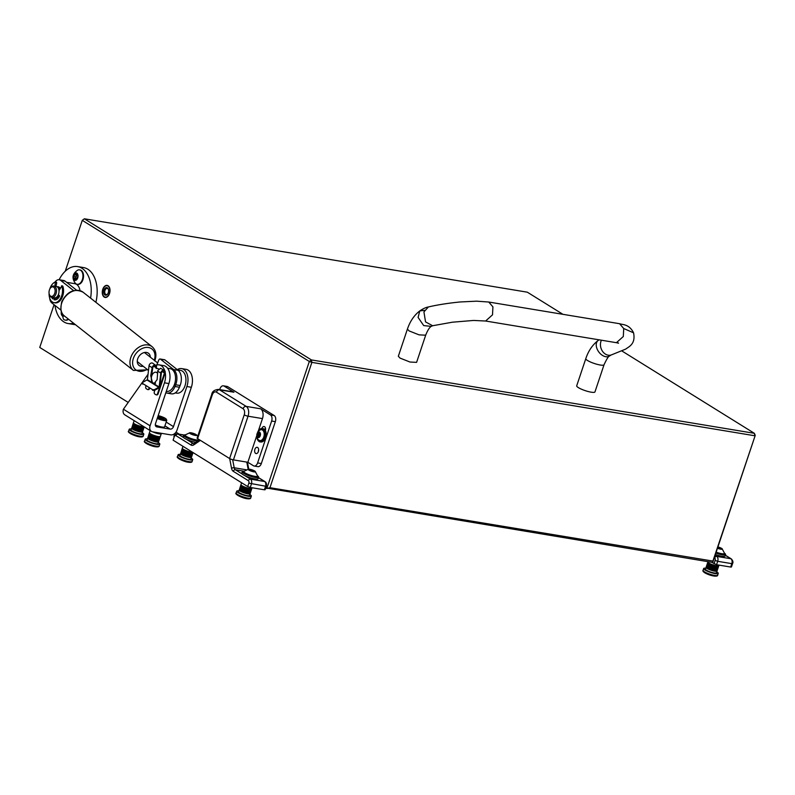 <?xml version="1.0" encoding="UTF-8"?>
<svg xmlns="http://www.w3.org/2000/svg" width="795" height="795" viewBox="0 0 795 795"><rect width="100%" height="100%" fill="white"/><g stroke="black" fill="none" stroke-linecap="round" stroke-linejoin="round"><path stroke-width="1.19" d="M102.943 289.42A5.774 3.597 -80.6 0 0 105.198 297.101A5.774 3.597 -80.6 0 0 109.342 293.395A5.774 3.597 -80.6 0 0 107.087 285.703A5.774 3.597 -80.6 0 0 102.943 289.42M562.94 314.323L527.314 292.182L84.359 218.794L311.411 359.926L754.366 433.315L754.833 435.769L311.878 362.381L269.952 487.693L712.896 561.081L755.25 435.352L712.718 562.453L265.749 487.921M179.302 434.189L176.013 432.152M128.204 402.429L39.75 347.445L54.06 304.694M269.952 487.693L266.792 488.577L309.325 361.477L82.282 220.344L65.25 271.224M755.25 435.352L754.366 433.315L621.958 351.012M309.325 361.477L311.878 362.381L311.411 359.926L309.325 361.477M712.896 561.081L712.718 562.453M82.282 220.344L84.359 218.794L82.282 220.344M109.531 293.504A6.112 3.806 -80.6 0 0 108.677 286.25A6.112 3.806 -80.6 0 0 103.767 287.253A6.112 3.806 -80.6 0 0 102.764 289.3A6.112 3.806 -80.6 0 0 102.555 294.567A6.112 3.806 -80.6 0 0 105.914 297.439A6.112 3.806 -80.6 0 0 109.531 293.504M104.016 290.076A3.846 2.395 -80.6 0 0 104.543 294.647A3.846 2.395 -80.6 0 0 107.643 294.021A3.846 2.395 -80.6 0 0 108.279 292.729A3.846 2.395 -80.6 0 0 108.408 289.41A3.846 2.395 -80.6 0 0 106.291 287.601A3.846 2.395 -80.6 0 0 104.016 290.076M108.468 289.668A3.12 1.938 -80.6 0 0 107.216 288.416A3.12 1.938 -80.6 0 0 104.98 290.423A3.12 1.938 -80.6 0 0 106.202 294.577A3.12 1.938 -80.6 0 0 107.782 293.802M59.953 288.655A5.774 3.597 -80.6 0 0 58.631 287.035A5.774 3.597 -80.6 0 0 57.777 286.717L58.224 286.786A5.774 3.597 99.4 0 1 59.327 287.283A5.774 3.597 99.4 0 1 60.142 288.237M59.168 296.873A5.774 3.597 99.4 0 1 56.336 298.175L55.889 298.105A5.774 3.597 -80.6 0 0 59.486 295.67M150.334 357.174A7.702 5.704 128.3 0 0 148.566 353.328A7.702 5.704 128.3 0 0 137.853 358.386A7.702 5.704 128.3 0 0 139.026 365.412A7.702 5.704 128.3 0 0 143.18 366.247M65.15 281.162L60.698 280.416A7.702 4.79 -80.6 0 0 59.228 279.751L63.689 280.496A7.702 4.79 99.4 0 1 65.15 281.162L76.568 290.165M49.707 298.145A7.702 4.79 -80.6 0 0 51.844 302.945L60.867 310.06M60.698 280.416L73.607 290.612M59.228 279.751A7.702 4.79 -80.6 0 0 54.954 282.155M165.837 392.74A11.547 7.185 -80.6 0 0 167 393.098A11.547 7.185 -80.6 0 0 174.98 386.509L179.441 387.245L180.117 385.515L175.665 384.78A11.547 7.185 -80.6 0 0 173.658 369.576L160.451 359.151A1.928 1.202 -80.6 0 0 160.083 358.992A1.928 1.202 -80.6 0 0 158.761 360.085L156.814 365.024M179.441 387.245A11.547 7.185 99.4 0 1 171.462 393.833L167 393.098M160.083 358.992L164.545 359.728A1.928 1.202 99.4 0 1 164.913 359.897L160.451 359.151M173.658 369.576L178.11 370.311L164.913 359.897M178.11 370.311A11.547 7.185 99.4 0 1 180.117 385.515M175.665 384.78L174.98 386.509M164.784 370.818A13.475 8.387 -80.6 0 0 159.189 364.885L163.651 365.621A13.475 8.387 99.4 0 1 168.908 383.548L155.492 423.656A3.081 2.335 121.9 0 0 156.247 426.657A3.081 2.335 121.9 0 0 156.913 426.905L170.14 429.101A3.081 2.335 121.9 0 0 173.479 426.627L186.895 386.529A13.475 8.387 -80.6 0 0 181.638 368.602A13.475 8.387 -80.6 0 0 177.275 369.655M181.638 368.602L186.1 369.337A13.475 8.387 99.4 0 1 191.357 387.274L176.977 430.234A5.774 4.382 -58.1 0 1 170.726 434.865L152.739 431.884A5.774 4.382 -58.1 0 1 151.487 431.417A5.774 4.382 -58.1 0 1 150.076 425.782L164.456 382.812A13.475 8.387 -80.6 0 0 165.201 372.458M151.487 431.417L124.835 414.851A5.774 4.382 -58.1 0 1 123.424 409.216L150.076 425.782M159.189 364.885A13.475 8.387 -80.6 0 0 156.029 365.293M148.029 374.296L123.424 409.216M152.392 382.425L150.732 375.677L152.242 367.052C153.743 364.736 155.164 364.368 156.486 365.939L152.68 363.196A2.693 2.047 -58.1 0 0 149.172 365.134A2.693 2.047 -58.1 0 0 149.033 365.77L147.403 379.702L143.229 382.077A1.928 0.984 -11.9 0 0 142.414 383.14A1.928 0.984 -11.9 0 0 142.702 383.528L152.352 389.53A1.928 0.984 -11.9 0 0 154.955 389.371L159.129 386.986L160.759 373.064A2.693 2.047 -58.1 0 1 160.898 372.428A2.693 2.047 -58.1 0 1 164.396 370.48A2.693 2.047 -58.1 0 1 165.062 373.113L158.175 393.704A1.928 1.202 99.4 0 1 156.794 394.936A1.928 1.202 99.4 0 1 156.506 394.827M164.396 370.48L160.62 368.274L157.827 370.51L157.122 379.652L154.091 383.548L152.71 382.773M142.702 383.528L152.352 389.53M158.702 368.999A9.62 5.992 -80.6 0 0 157.301 368.473A9.62 5.992 -80.6 0 0 156.098 368.463L156.486 365.939L155.81 367.638L155.015 365.66L152.839 367.151L151.328 377.993M145.922 386.092L145.853 386.31A1.928 1.202 -80.6 0 0 146.32 388.765L147.383 389.431A1.928 1.202 -80.6 0 0 147.671 389.54A1.928 1.202 -80.6 0 0 149.053 388.308L149.122 388.079M154.886 390.116L154.379 391.617A1.928 1.202 -80.6 0 0 154.846 394.072L155.909 394.727A1.928 1.202 -80.6 0 0 156.198 394.837A1.928 1.202 -80.6 0 0 157.579 393.604L164.466 373.014A1.928 1.461 121.9 0 0 162.389 371.305A1.928 1.461 121.9 0 0 161.385 372.974L159.765 386.907A1.153 0.875 -58.1 0 1 159.01 388L155.095 390.017A1.928 0.984 168.1 0 1 152.491 390.176M154.399 383.568L153.405 382.952M156.486 365.939L156.426 368.433M156.416 367.737L153.495 366.197M149.053 388.308L149.639 388.397A1.928 1.202 99.4 0 1 148.267 389.639A1.928 1.202 99.4 0 1 147.979 389.53M142.842 384.174A1.928 0.984 168.1 0 1 142.553 383.786L142.414 383.14M59.536 289.529A4.81 2.991 -80.6 0 0 58.333 287.929A4.81 2.991 -80.6 0 0 58.154 287.83M57.777 286.717A5.774 3.597 -80.6 0 0 57.011 286.717M80.017 290.612A11.547 7.185 -80.6 0 0 76.489 284.332A11.547 7.185 -80.6 0 0 74.78 283.676L66.631 282.324M95.887 302.309A28.868 17.967 -80.6 0 0 87.818 269.197A28.868 17.967 -80.6 0 0 83.555 267.567L77.612 266.583A28.868 17.967 -80.6 0 0 59.128 279.741M90.59 298.135A28.868 17.967 -80.6 0 0 81.875 268.213A28.868 17.967 -80.6 0 0 77.612 266.583M54.954 305.399A28.868 17.967 -80.6 0 0 63.908 321.925A28.868 17.967 -80.6 0 0 68.171 323.555A28.868 17.967 -80.6 0 0 73.538 323.168M53.573 287.144A4.81 2.991 -80.6 0 0 50.214 288.347A4.81 2.991 -80.6 0 0 49.25 294.11A4.81 2.991 -80.6 0 0 50.582 296.098A4.81 2.991 -80.6 0 0 54.746 293.276A4.81 2.991 -80.6 0 0 53.573 287.144M49.25 294.11L49.429 294.736A5.774 3.597 -80.6 0 0 51.029 297.111A5.774 3.597 -80.6 0 0 51.884 297.439A5.774 3.597 -80.6 0 0 56.226 293.037A5.774 3.597 -80.6 0 0 54.617 286.369A5.774 3.597 -80.6 0 0 53.772 286.051A5.774 3.597 -80.6 0 0 50.582 287.82L50.214 288.347M51.884 297.439L54.408 297.857A5.774 3.597 -80.6 0 0 58.75 293.464A5.774 3.597 -80.6 0 0 57.151 286.796A5.774 3.597 -80.6 0 0 56.296 286.468L53.772 286.051M68.171 323.555L74.114 324.539A28.868 17.967 -80.6 0 0 75.446 324.678M56.614 297.161A4.81 2.991 -80.6 0 0 58.999 295.213M166.274 391.418L166.324 391.428A11.547 7.185 -80.6 0 0 172.754 387.811A11.547 7.185 -80.6 0 0 175.397 375.985A11.547 7.185 -80.6 0 0 170.1 368.642L167.596 368.224M177.563 369.874L180.505 370.361A11.547 7.185 99.4 0 1 182.214 371.017A11.547 7.185 99.4 0 1 185.414 384.353A11.547 7.185 99.4 0 1 176.728 393.147L175.238 392.899M58.999 290.672L61.771 286.021A10.583 6.589 99.4 0 1 61.662 295.879A10.583 6.589 99.4 0 1 54.07 302.676A10.583 6.589 99.4 0 1 49.081 293.276M49.777 289.082A10.583 6.589 99.4 0 1 49.936 288.595A10.583 6.589 99.4 0 1 55.322 282.006L54.925 286.24M61.771 286.021L62.815 286.19A10.583 6.589 99.4 0 1 62.696 296.048A10.583 6.589 99.4 0 1 55.103 302.855L54.07 302.676M54.457 297.867L54.07 299.715A7.702 4.79 99.4 0 0 54.537 299.834A7.702 4.79 99.4 0 0 59.645 295.939L58.373 294.637M62.815 286.19L62.288 286.101M55.093 299.874L55.561 297.757M51.725 297.409A7.702 4.79 -80.6 0 0 52.778 298.91L53.394 297.688M52.768 297.588A7.702 4.79 -80.6 0 0 53.146 298.254M55.551 282.046L56.733 282.841L55.968 286.409M601.427 340.21A9.62 7.692 72.9 0 0 600.911 347.912A9.62 7.692 72.9 0 0 611.136 355.007L625.595 349.144C629.302 346.501 635.771 343.847 633.565 332.817C629.163 323.933 622.614 324.867 619.553 323.704L623.727 328.534L623.31 336.514L616.413 342.695L485.606 321.021L492.512 314.84L492.92 306.87L488.756 302.03L476.622 301.176L460.066 301.971C448.052 303.173 437.489 304.833 428.376 306.959C426.031 307.317 423.159 308.639 419.78 310.915L418.091 317.414L423.705 325.592L431.258 326.367L432.619 325.741L425.544 321.896L423.934 311.928L428.376 306.959L423.934 311.928L425.544 321.896L432.619 325.741L452.395 322.204L473.562 320.445L485.606 321.021M576.703 385.814A9.62 1.878 18.5 0 0 578.392 387.632A9.62 1.878 18.5 0 0 588.34 391.567A9.62 1.878 18.5 0 0 594.958 391.925L604.041 364.756A9.62 1.878 18.5 0 1 600.245 365.014A9.62 1.878 18.5 0 1 587.485 360.473A9.62 1.878 18.5 0 1 585.796 358.654L576.703 385.814M424.52 310.338L419.78 310.915C414.116 315.317 410.001 321.379 407.418 329.1L409.117 330.919L419.064 334.854L425.673 335.202C427.611 330.332 429.469 327.381 431.258 326.367L423.705 325.592L418.091 317.414M407.418 329.1L398.335 356.259L400.024 358.088L409.972 362.023L416.59 362.371L425.673 335.202M730.675 567.044L731.807 563.645L732.573 563.595L731.43 566.994L730.675 567.044L716.553 564.708L711.515 562.254M257.63 447.486A3.18 1.978 -80.6 0 0 257.163 447.307A3.18 1.978 -80.6 0 0 254.778 449.722A3.18 1.978 -80.6 0 0 255.652 453.398A3.18 1.978 -80.6 0 0 256.119 453.577A3.18 1.978 -80.6 0 0 258.514 451.153A3.18 1.978 -80.6 0 0 257.63 447.486M258.345 451.699A3.18 1.978 99.4 0 1 258.653 449.801M254.161 466.029L257.878 466.645A4.81 2.991 -80.6 0 0 261.326 463.555L275.348 421.658A4.81 2.991 -80.6 0 0 274.176 415.527L227.807 386.708A4.81 2.991 -80.6 0 0 227.102 386.44L223.385 385.823A4.81 2.991 99.4 0 1 224.091 386.092L233.949 392.223L219.529 389.828L246.182 406.394L260.601 408.789L270.459 414.911A4.81 2.991 99.4 0 1 271.632 421.042L257.61 462.938A4.81 2.991 99.4 0 1 254.161 466.029A4.81 2.991 99.4 0 1 253.446 465.751L247.851 462.273L256.745 435.7M265.182 430.294L265.55 429.201A3.18 1.978 99.4 0 1 265.609 429.032M260.601 408.789A7.702 4.79 99.4 0 1 262.469 418.597L258.355 430.89M260.502 441.921A3.18 1.978 99.4 0 1 260.015 441.941A3.18 1.978 99.4 0 1 259.389 441.642M265.381 430.651A3.18 1.978 -80.6 0 0 264.109 426.537A3.18 1.978 -80.6 0 0 261.853 428.515M219.698 389.61L219.927 388.914A4.81 2.991 99.4 0 1 223.385 385.823M262.469 418.597L248.05 416.202L233.432 459.888L247.851 462.273M233.432 459.888A2.892 0.566 -161.5 0 1 229.606 458.526L244.224 414.841A4.81 2.991 -80.6 0 0 243.051 408.709L216.409 392.144A4.81 2.991 -80.6 0 0 212.245 394.966L197.627 438.651L229.606 458.526M197.627 438.651A2.892 0.566 -161.5 0 1 197.12 438.105L211.738 394.419A2.892 0.566 18.5 0 0 212.245 394.966M211.738 394.419C212.156 391.518 214.372 389.848 218.396 389.401L232.816 391.786A7.702 4.79 99.4 0 1 233.949 392.223M244.84 475.658L250.465 479.147L264.586 481.492A1.928 1.461 121.9 0 1 265.003 481.641C266.454 482.595 266.882 484.155 266.275 486.341L265.142 489.74L264.377 489.8L265.52 486.391A3.846 2.395 -80.6 0 0 264.586 481.492L258.504 477.706M250.256 487.454L247.712 486.55L248.845 483.151A1.928 1.202 -80.6 0 0 248.378 480.697A1.928 1.461 121.9 0 1 250.465 479.147A3.846 2.395 99.4 0 1 251.399 484.056L250.256 487.454L264.377 489.8M200.41 440.38L193.791 444.862A5.774 3.597 99.4 0 1 190.999 445.031L175.894 435.64A1.928 1.202 -80.6 0 0 174.234 436.763L173.091 440.172L247.712 486.55M173.091 440.172L174.234 436.763M158.294 442.586A7.702 1.501 -161.5 0 1 159.805 444.147A7.702 1.501 -161.5 0 1 156.774 444.345A7.702 1.501 -161.5 0 1 148.953 441.941A7.702 1.501 -161.5 0 1 145.207 439.257A7.702 1.501 -161.5 0 1 147.343 438.929M148.397 438.81L147.9 438.611A5.774 1.123 18.5 0 0 148.347 438.969A5.774 1.123 18.5 0 0 148.993 439.377A5.774 1.123 18.5 0 0 149.808 439.794L151.607 434.428A5.774 1.123 18.5 0 0 152.551 434.855A5.774 1.123 18.5 0 0 153.594 435.272L151.805 440.639A5.774 1.123 18.5 0 0 152.898 441.026L154.697 435.66A5.774 1.123 18.5 0 1 153.614 435.272L151.815 440.649L150.762 440.231L152.551 434.855L150.762 440.231A5.774 1.123 18.5 0 0 151.805 440.639L152.431 440.748L154.19 435.481M149.003 439.377L150.792 434.01A5.774 1.123 18.5 0 0 151.607 434.428L149.818 439.804A5.774 1.123 18.5 0 0 150.752 440.221L149.003 439.377L150.792 434A5.774 1.123 18.5 0 1 150.146 433.603L148.347 438.969L150.146 433.603A5.774 1.123 18.5 0 1 149.698 433.245L147.89 438.611A5.774 1.123 18.5 0 1 147.661 438.303L149.45 432.927A5.774 1.123 18.5 0 0 149.689 433.235L147.9 438.611M152.431 440.748L152.898 441.026L154.707 435.66A5.774 1.123 18.5 0 0 155.8 435.998L154.021 441.374A5.774 1.123 18.5 0 0 155.075 441.642L152.908 441.036A5.774 1.123 18.5 0 0 154.011 441.364L155.8 435.998A5.774 1.123 18.5 0 0 156.873 436.276A5.774 1.123 18.5 0 0 157.867 436.485A5.774 1.123 18.5 0 0 158.106 436.525A5.774 1.123 18.5 0 0 158.732 436.614A5.774 1.123 18.5 0 0 159.447 436.664A5.774 1.123 18.5 0 0 159.974 436.614A5.774 1.123 18.5 0 0 160.292 436.485A5.774 1.123 18.5 0 0 160.381 436.375A5.774 1.123 18.5 0 0 160.391 436.286M155.075 441.642L156.873 436.276L155.095 441.652A5.774 1.123 18.5 0 0 156.068 441.861L157.867 436.485L156.078 441.861A5.774 1.123 18.5 0 0 156.307 441.901A5.774 1.123 18.5 0 0 156.943 441.99L158.732 436.614L156.953 441.99A5.774 1.123 18.5 0 0 157.648 442.03A5.774 1.123 18.5 0 0 158.175 441.99L159.974 436.614L158.185 441.99A5.774 1.123 18.5 0 0 158.493 441.861A5.774 1.123 18.5 0 0 158.583 441.742A5.774 1.123 18.5 0 0 158.593 441.652L160.332 436.445M147.721 438.095L149.44 432.679A5.774 1.123 18.5 0 0 149.43 432.709A5.774 1.123 18.5 0 0 149.45 432.927L147.661 438.303A5.774 1.123 18.5 0 1 147.632 438.075L147.035 439.864A5.774 1.123 -161.5 0 0 149.848 441.881A5.774 1.123 -161.5 0 0 155.711 443.69A5.774 1.123 -161.5 0 0 157.986 443.531L158.583 441.742M158.503 441.861L160.292 436.485L158.245 441.811M157.658 442.03L159.457 436.664L157.648 442.03L157.003 441.831M149.043 439.218L148.347 438.979M156.943 441.99L155.095 441.652M156.168 441.722L157.917 436.495M155.333 441.573L157.082 436.326M154.409 441.344L156.158 436.097M153.425 441.066L155.184 435.809M151.467 440.38L153.226 435.133M150.573 440.003L152.322 434.756M149.778 439.615L151.527 434.388M142.305 432.649A7.702 1.501 -161.5 0 1 143.816 434.199A7.702 1.501 -161.5 0 1 140.785 434.408A7.702 1.501 -161.5 0 1 132.964 432.003A7.702 1.501 -161.5 0 1 129.217 429.32A7.702 1.501 -161.5 0 1 131.354 428.992M135.816 430.701L137.605 425.335A5.774 1.123 18.5 0 1 136.571 424.918L134.772 430.294A5.774 1.123 18.5 0 0 135.816 430.701L133.828 429.866L135.617 424.49A5.774 1.123 18.5 0 1 134.802 424.073L133.013 429.439A5.774 1.123 18.5 0 0 133.818 429.857A5.774 1.123 18.5 0 0 134.762 430.284L136.561 424.918A5.774 1.123 18.5 0 1 135.627 424.49L133.828 429.866L133.013 429.439L134.802 424.063A5.774 1.123 18.5 0 1 134.156 423.665L132.358 429.032A5.774 1.123 18.5 0 0 133.004 429.439M136.909 431.089L135.826 430.711A5.774 1.123 18.5 0 0 136.909 431.089L138.708 425.722A5.774 1.123 18.5 0 0 139.821 426.06A5.774 1.123 18.5 0 0 140.884 426.339L139.085 431.705L138.032 431.437L139.821 426.06L138.032 431.437A5.774 1.123 18.5 0 0 139.085 431.705M135.826 430.711L137.624 425.335A5.774 1.123 18.5 0 0 138.708 425.722L136.919 431.089A5.774 1.123 18.5 0 0 138.022 431.427L136.919 431.089M144.213 426.895L142.583 431.715A5.774 1.123 18.5 0 1 142.593 431.804A5.774 1.123 18.5 0 1 142.514 431.923A5.774 1.123 18.5 0 1 142.196 432.053A5.774 1.123 18.5 0 1 141.669 432.092A5.774 1.123 18.5 0 1 140.963 432.053L140.089 431.923L141.878 426.547A5.774 1.123 18.5 0 1 140.904 426.339L139.105 431.715A5.774 1.123 18.5 0 0 140.079 431.914A5.774 1.123 18.5 0 0 140.317 431.963A5.774 1.123 18.5 0 0 140.954 432.043L142.742 426.677A5.774 1.123 18.5 0 0 143.458 426.716A5.774 1.123 18.5 0 0 143.885 426.696M131.732 428.157L133.451 422.741A5.774 1.123 18.5 0 0 133.441 422.771A5.774 1.123 18.5 0 0 133.461 422.99A5.774 1.123 18.5 0 0 133.699 423.298A5.774 1.123 18.5 0 0 134.156 423.665L132.358 429.042A5.774 1.123 18.5 0 1 131.91 428.674L133.699 423.298L131.91 428.674A5.774 1.123 18.5 0 1 131.672 428.366L133.461 422.99L131.672 428.366A5.774 1.123 18.5 0 1 131.642 428.137L131.046 429.926A5.774 1.123 -161.5 0 0 133.858 431.943A5.774 1.123 -161.5 0 0 139.721 433.752A5.774 1.123 -161.5 0 0 141.997 433.593L142.593 431.804M139.105 431.715L140.079 431.914L141.888 426.547A5.774 1.123 18.5 0 0 142.116 426.587A5.774 1.123 18.5 0 0 142.742 426.677L140.963 432.053M142.514 431.923L144.193 426.885L142.255 431.874M142.196 432.053L143.965 426.746L141.719 431.933M141.669 432.092L143.468 426.716L141.659 432.092L141.013 431.894M133.053 429.28L132.358 429.042M132.407 428.873L131.91 428.674M140.178 431.784L141.927 426.557M139.344 431.625L141.093 426.388M138.419 431.407L140.168 426.16M137.436 431.128L139.195 425.872M136.442 430.801L138.201 425.544M135.478 430.443L137.237 425.186M134.584 430.065L136.333 424.818M133.789 429.678L135.538 424.451M249.829 494.52A7.702 1.501 -161.5 0 1 251.339 496.08A7.702 1.501 -161.5 0 1 248.308 496.279A7.702 1.501 -161.5 0 1 240.488 493.874A7.702 1.501 -161.5 0 1 236.741 491.191A7.702 1.501 -161.5 0 1 238.878 490.863M241.342 491.727L243.131 486.361A5.774 1.123 18.5 0 1 242.326 485.944L240.537 491.31A5.774 1.123 18.5 0 0 241.342 491.727L240.537 491.31L242.326 485.934A5.774 1.123 18.5 0 1 241.68 485.536L239.881 490.903A5.774 1.123 18.5 0 0 240.527 491.31M243.33 492.572L242.296 492.165L244.085 486.788A5.774 1.123 18.5 0 1 243.151 486.361L241.352 491.737A5.774 1.123 18.5 0 0 242.286 492.155A5.774 1.123 18.5 0 0 243.33 492.572L245.128 487.206A5.774 1.123 18.5 0 1 244.095 486.788L242.296 492.165L241.352 491.737M244.433 492.96L243.35 492.582A5.774 1.123 18.5 0 0 244.433 492.96L246.231 487.593A5.774 1.123 18.5 0 0 247.334 487.931A5.774 1.123 18.5 0 0 248.408 488.209L246.609 493.576L245.556 493.307L247.334 487.931L245.556 493.307A5.774 1.123 18.5 0 0 246.609 493.576M243.35 492.582L245.148 487.206A5.774 1.123 18.5 0 0 246.231 487.593L244.443 492.96A5.774 1.123 18.5 0 0 245.546 493.298L244.443 492.96M248.477 493.914L247.613 493.794L249.401 488.418A5.774 1.123 18.5 0 1 248.418 488.209L246.629 493.586A5.774 1.123 18.5 0 0 247.603 493.784A5.774 1.123 18.5 0 0 247.841 493.834A5.774 1.123 18.5 0 0 248.477 493.914L250.266 488.547A5.774 1.123 18.5 0 0 250.982 488.587A5.774 1.123 18.5 0 0 251.508 488.547A5.774 1.123 18.5 0 0 251.826 488.418A5.774 1.123 18.5 0 0 251.916 488.299A5.774 1.123 18.5 0 0 251.926 488.219M239.255 490.028L240.974 484.612A5.774 1.123 18.5 0 0 240.964 484.642A5.774 1.123 18.5 0 0 240.984 484.861A5.774 1.123 18.5 0 0 241.223 485.169A5.774 1.123 18.5 0 0 241.68 485.536L239.881 490.913A5.774 1.123 18.5 0 1 239.434 490.545L241.223 485.169L239.434 490.545A5.774 1.123 18.5 0 1 239.196 490.237L240.984 484.861L239.196 490.237A5.774 1.123 18.5 0 1 239.166 490.008L238.57 491.797A5.774 1.123 -161.5 0 0 241.382 493.814A5.774 1.123 -161.5 0 0 247.245 495.623A5.774 1.123 -161.5 0 0 249.521 495.464L250.117 493.675A5.774 1.123 18.5 0 0 250.127 493.586L251.866 488.378M246.629 493.586L247.603 493.784L249.411 488.418A5.774 1.123 18.5 0 0 249.64 488.458A5.774 1.123 18.5 0 0 250.266 488.547L248.477 493.924A5.774 1.123 18.5 0 0 249.183 493.963A5.774 1.123 18.5 0 0 249.71 493.924A5.774 1.123 18.5 0 0 250.028 493.794A5.774 1.123 18.5 0 0 250.117 493.675M250.037 493.794L251.826 488.418L249.779 493.745M249.719 493.924L251.518 488.547L249.242 493.804M249.193 493.963L250.991 488.587L249.183 493.963L248.537 493.765M240.577 491.151L239.881 490.913M239.931 490.744L239.434 490.545M247.702 493.655L249.451 488.428M246.867 493.496L248.616 488.259M245.943 493.278L247.692 488.031M244.959 492.999L246.718 487.742M243.966 492.671L245.725 487.415M243.002 492.314L244.761 487.057M242.107 491.936L243.856 486.689M241.312 491.548L243.061 486.321M716.742 571.873A7.702 1.501 -161.5 0 1 716.901 571.973A7.702 1.501 -161.5 0 1 718.253 573.424A7.702 1.501 -161.5 0 1 712.966 573.145A7.702 1.501 -161.5 0 1 705.006 570.005A7.702 1.501 -161.5 0 1 703.655 568.544A7.702 1.501 -161.5 0 1 705.791 568.206M706.089 567.332A5.774 1.123 18.5 0 0 706.079 567.362L707.868 562.025A5.774 1.123 18.5 0 0 707.938 562.284A5.774 1.123 18.5 0 0 708.236 562.612A5.774 1.123 18.5 0 0 708.733 562.979L706.934 568.355A5.774 1.123 18.5 0 0 707.093 568.455A5.774 1.123 18.5 0 0 707.63 568.763L709.428 563.397A5.774 1.123 18.5 0 0 710.273 563.824A5.774 1.123 18.5 0 0 711.257 564.251A5.774 1.123 18.5 0 0 712.32 564.659A5.774 1.123 18.5 0 0 713.423 565.036A5.774 1.123 18.5 0 0 714.526 565.354L712.727 570.731A5.774 1.123 18.5 0 0 713.781 570.989L715.58 565.623A5.774 1.123 18.5 0 0 716.543 565.811A5.774 1.123 18.5 0 0 717.378 565.921A5.774 1.123 18.5 0 0 718.044 565.941A5.774 1.123 18.5 0 0 718.521 565.881A5.774 1.123 18.5 0 0 718.789 565.732A5.774 1.123 18.5 0 0 718.829 565.652L719.008 565.116M706.208 567.461L706.069 567.392A5.774 1.123 18.5 0 0 706.069 567.392A5.774 1.123 18.5 0 0 706.139 567.65L707.938 562.284L706.139 567.66A5.774 1.123 18.5 0 0 706.437 567.978L708.236 562.612L706.437 567.988A5.774 1.123 18.5 0 0 706.934 568.355L708.743 562.989A5.774 1.123 18.5 0 0 708.892 563.089A5.774 1.123 18.5 0 0 709.428 563.397L707.639 568.773A5.774 1.123 18.5 0 0 708.474 569.19A5.774 1.123 18.5 0 0 709.458 569.618L711.257 564.251L709.468 569.618A5.774 1.123 18.5 0 0 710.521 570.025A5.774 1.123 18.5 0 0 711.624 570.403A5.774 1.123 18.5 0 0 712.727 570.731L714.536 565.364A5.774 1.123 18.5 0 0 715.58 565.623L713.791 570.999A5.774 1.123 18.5 0 0 714.745 571.178L716.543 565.811L714.755 571.188A5.774 1.123 18.5 0 0 715.58 571.287A5.774 1.123 18.5 0 0 716.245 571.317A5.774 1.123 18.5 0 0 716.722 571.247A5.774 1.123 18.5 0 0 716.991 571.098A5.774 1.123 18.5 0 0 717.03 571.029A5.774 1.123 18.5 0 0 717.04 570.949M707.987 561.668L707.878 561.995A5.774 1.123 18.5 0 0 707.868 562.025L705.483 569.15A5.774 1.123 -161.5 0 0 706.497 570.244A5.774 1.123 -161.5 0 0 712.459 572.609A5.774 1.123 -161.5 0 0 716.434 572.817L717.03 571.029M716.991 571.098L718.789 565.732L716.792 571.058M716.732 571.247L718.521 565.881L716.315 571.148M716.255 571.317L718.054 565.941L716.245 571.317L715.639 571.138M715.589 571.287L717.388 565.921L715.58 571.287L714.804 571.029M713.781 570.989L711.634 570.403L713.433 565.036L711.624 570.403L710.531 570.035L712.33 564.659L710.521 570.025L709.468 569.618M709.458 569.618L708.484 569.19L710.283 563.824L708.474 569.19L707.639 568.773M714.745 571.178L713.791 570.999M713.999 570.899L715.748 565.662M713.095 570.691L714.844 565.444M712.121 570.432L713.88 565.175M711.128 570.114L712.886 564.857M710.154 569.757L711.913 564.51M709.229 569.389L710.988 564.132M708.405 569.001L710.164 563.764M707.679 568.614L706.944 568.355M706.984 568.196L706.437 567.988M157.599 372.795A5.674 3.538 -80.6 0 0 157.42 372.676A5.674 3.538 -80.6 0 0 156.585 372.348L155.84 372.229A5.674 3.538 -80.6 0 0 151.567 376.552A5.674 3.538 -80.6 0 0 153.147 383.111A5.674 3.538 -80.6 0 0 153.982 383.428A5.674 3.538 -80.6 0 0 155.591 383.12M157.559 373.402A5.674 3.538 -80.6 0 0 156.675 372.547A5.674 3.538 -80.6 0 0 155.84 372.229M249.133 469.557L251.051 470.998L255.324 471.624L252.293 470.064L249.133 469.557M249.66 469.229A3.806 0.745 -161.5 0 1 255.175 471.365A3.806 0.745 -161.5 0 1 253.883 471.852A3.806 0.745 -161.5 0 1 249.392 470.372A3.806 0.745 -161.5 0 1 248.557 469.149A3.806 0.745 -161.5 0 1 249.66 469.229M255.175 471.365L257.63 475.976A7.314 1.431 -161.5 0 1 257.62 476.116A7.314 1.431 -161.5 0 1 254.728 476.314A7.314 1.431 -161.5 0 1 247.305 474.029A7.314 1.431 -161.5 0 1 243.747 471.475A7.314 1.431 -161.5 0 1 243.817 471.356L248.557 469.149M243.747 471.475L243.518 472.16A7.314 1.431 18.5 0 0 247.076 474.704A7.314 1.431 18.5 0 0 254.499 476.99A7.314 1.431 18.5 0 0 257.391 476.801L257.62 476.116M243.876 471.296A8.666 1.689 18.5 0 0 242.237 471.733L241.76 473.164A8.666 1.689 18.5 0 0 245.973 476.185A8.666 1.689 18.5 0 0 254.768 478.888A8.666 1.689 18.5 0 0 258.186 478.66L258.663 477.229A8.666 1.689 18.5 0 0 257.61 475.897M242.237 471.733A8.666 1.689 18.5 0 0 246.46 474.754A8.666 1.689 18.5 0 0 255.245 477.457A8.666 1.689 18.5 0 0 258.663 477.229M75.237 273.977A1.103 0.686 99.4 0 1 75.048 273.778A0.805 0.497 -80.6 0 0 74.183 274.772A1.103 0.686 99.4 0 1 73.647 276.362A0.805 0.497 -80.6 0 0 73.657 277.912A1.103 0.686 99.4 0 1 74.213 279.214A0.805 0.497 -80.6 0 0 75.088 279.76A1.103 0.686 99.4 0 1 76.171 279.472A0.805 0.497 -80.6 0 0 77.035 278.469A1.103 0.686 99.4 0 1 77.572 276.889A0.805 0.497 -80.6 0 0 77.562 275.338A1.103 0.686 99.4 0 1 77.006 274.036A0.805 0.497 -80.6 0 0 76.131 273.49A1.103 0.686 99.4 0 1 75.237 273.977M76.549 274.225A0.805 0.497 -80.6 0 0 76.409 275.149A1.103 0.686 99.4 0 1 75.883 276.73A0.805 0.497 -80.6 0 0 75.754 278.25M76.797 273.083A3.806 2.375 99.4 0 1 77.721 277.932A3.806 2.375 99.4 0 1 74.422 280.168A3.806 2.375 99.4 0 1 73.498 275.309A3.806 2.375 99.4 0 1 76.797 273.083M80.593 270.27A7.314 4.551 99.4 0 1 82.62 278.717A7.314 4.551 99.4 0 1 77.115 284.292A7.314 4.551 99.4 0 1 76.042 283.875A7.314 4.551 99.4 0 1 75.455 283.418C71.61 278.23 72.335 273.808 77.652 270.141A7.314 4.551 99.4 0 1 79.51 269.853A7.314 4.551 99.4 0 1 80.593 270.27M77.403 284.322A7.314 4.551 -80.6 0 0 77.681 284.381A7.314 4.551 -80.6 0 0 83.187 278.807A7.314 4.551 -80.6 0 0 81.16 270.36A7.314 4.551 -80.6 0 0 80.076 269.952A7.314 4.551 -80.6 0 0 79.788 269.922M73.816 277.932L75.893 278.28A1.103 0.686 99.4 0 1 76.479 279.323M157.529 417.574A5.963 1.163 18.5 0 0 163.899 419.581A5.963 1.163 18.5 0 0 166.215 419.164A5.963 1.163 18.5 0 0 158.175 415.646M166.215 419.164L166.702 420.098A6.738 1.312 -161.5 0 1 166.741 420.386A6.738 1.312 -161.5 0 1 164.088 420.565A6.738 1.312 -161.5 0 1 157.231 418.458M157.768 416.858L162.697 418.836L164.187 418.637L161.127 417.047L157.877 416.53M155.323 425.007A6.738 1.312 18.5 0 0 161.932 427.014A6.738 1.312 18.5 0 0 164.585 426.826L166.741 420.386M258.435 432.897L257.173 435.68L257.948 437.329L259.289 436.982L260.104 434.984L259.448 432.251L258.435 432.897M259.399 436.048L259.518 434.974L257.292 434.607M259.577 432.162A2.832 1.759 99.4 0 1 260.263 435.769A2.832 1.759 99.4 0 1 257.819 437.429A2.832 1.759 99.4 0 1 257.133 433.822A2.832 1.759 99.4 0 1 259.577 432.162M262.459 430.035A5.486 3.409 99.4 0 1 263.98 436.366A5.486 3.409 99.4 0 1 259.856 440.549A5.486 3.409 99.4 0 1 259.041 440.231A5.486 3.409 99.4 0 1 258.613 439.903C257.381 439.228 256.785 437.429 256.825 434.497C257.52 432.172 258.673 430.651 260.273 429.926A5.486 3.409 99.4 0 1 261.644 429.717A5.486 3.409 99.4 0 1 262.459 430.035M260.054 440.569A5.486 3.409 -80.6 0 0 260.253 440.609A5.486 3.409 -80.6 0 0 264.377 436.435A5.486 3.409 -80.6 0 0 262.857 430.095A5.486 3.409 -80.6 0 0 262.042 429.787A5.486 3.409 -80.6 0 0 261.843 429.767M257.669 433.464L259.905 433.832L259.518 434.974M257.411 435.74L259.736 436.157M257.64 432.271A6.738 4.194 99.4 0 1 257.709 432.112A6.738 4.194 99.4 0 1 262.251 428.555A6.738 4.194 99.4 0 1 264.586 438.293A6.738 4.194 99.4 0 1 260.045 441.841A6.738 4.194 99.4 0 1 256.884 436.843M262.251 428.555L262.996 428.674A6.738 4.194 99.4 0 1 265.331 438.413A6.738 4.194 99.4 0 1 260.79 441.97L260.045 441.841M61.553 312.246A0.805 0.497 -80.6 0 0 61.682 313.717A1.103 0.686 99.4 0 1 62.239 315.019A0.805 0.497 -80.6 0 0 63.113 315.565A1.103 0.686 99.4 0 1 63.461 315.108M64.286 315.863A3.806 2.375 99.4 0 1 62.447 315.973A3.806 2.375 99.4 0 1 61.344 311.739M68.211 318.964A7.314 4.551 99.4 0 1 65.14 320.097A7.314 4.551 99.4 0 1 64.057 319.679A7.314 4.551 99.4 0 1 63.481 319.222L61.235 311.431M65.428 320.127A7.314 4.551 -80.6 0 0 65.707 320.186A7.314 4.551 -80.6 0 0 68.569 319.252M717.547 548.013L721.999 549.216L717.915 546.92A3.806 0.745 -161.5 0 1 721.621 548.381A3.806 0.745 -161.5 0 1 722.089 548.709A3.806 0.745 -161.5 0 1 721.254 549.266A3.806 0.745 -161.5 0 1 717.478 548.242M722.089 548.709L724.543 553.33A7.314 1.431 -161.5 0 1 724.533 553.469A7.314 1.431 -161.5 0 1 716.166 552.157M715.937 552.843A7.314 1.431 18.5 0 0 724.305 554.155L724.533 553.469M715.371 554.522A8.666 1.689 18.5 0 0 725.1 556.013L725.577 554.582A8.666 1.689 18.5 0 0 724.523 553.25M715.858 553.091A8.666 1.689 18.5 0 0 725.577 554.582M191.207 458.079A7.702 1.501 -161.5 0 1 192.718 459.629A7.702 1.501 -161.5 0 1 189.677 459.838A7.702 1.501 -161.5 0 1 181.866 457.433A7.702 1.501 -161.5 0 1 178.11 454.75A7.702 1.501 -161.5 0 1 180.256 454.412M183.665 455.714L182.721 455.297L184.51 449.92A5.774 1.123 18.5 0 1 183.705 449.493L181.906 454.869A5.774 1.123 18.5 0 0 182.711 455.287A5.774 1.123 18.5 0 0 183.665 455.714L185.454 450.348A5.774 1.123 18.5 0 1 184.52 449.92L182.721 455.297L181.906 454.869M184.708 456.131L183.675 455.724A5.774 1.123 18.5 0 0 184.708 456.131L186.507 450.765A5.774 1.123 18.5 0 0 187.6 451.143A5.774 1.123 18.5 0 0 188.713 451.49A5.774 1.123 18.5 0 0 189.786 451.769A5.774 1.123 18.5 0 0 190.77 451.977L188.981 457.344L187.998 457.145A5.774 1.123 18.5 0 0 188.981 457.344M183.675 455.724L185.474 450.348A5.774 1.123 18.5 0 0 186.507 450.765L184.718 456.141A5.774 1.123 18.5 0 0 185.811 456.519L187.6 451.143L185.821 456.519A5.774 1.123 18.5 0 0 186.914 456.857L188.713 451.49L186.924 456.857A5.774 1.123 18.5 0 0 187.988 457.135L189.786 451.769L187.998 457.145M180.634 453.587L182.343 448.171A5.774 1.123 18.5 0 0 182.333 448.201A5.774 1.123 18.5 0 0 182.363 448.42A5.774 1.123 18.5 0 0 182.602 448.728A5.774 1.123 18.5 0 0 183.049 449.096A5.774 1.123 18.5 0 0 183.695 449.493L181.896 454.859A5.774 1.123 18.5 0 1 181.26 454.462L183.049 449.096L181.26 454.462A5.774 1.123 18.5 0 1 180.803 454.104L182.602 448.728L180.803 454.104A5.774 1.123 18.5 0 1 180.564 453.786L182.363 448.42L180.564 453.786A5.774 1.123 18.5 0 1 180.535 453.567L179.938 455.356A5.774 1.123 -161.5 0 0 182.751 457.373A5.774 1.123 -161.5 0 0 188.614 459.182A5.774 1.123 -161.5 0 0 190.889 459.023L191.486 457.234A5.774 1.123 18.5 0 0 191.506 457.145L193.036 452.564L191.406 457.344A5.774 1.123 18.5 0 0 191.486 457.234M193.006 452.544L191.406 457.354A5.774 1.123 18.5 0 1 191.088 457.473A5.774 1.123 18.5 0 1 190.561 457.522A5.774 1.123 18.5 0 1 189.856 457.473L188.991 457.354A5.774 1.123 18.5 0 0 189.21 457.383A5.774 1.123 18.5 0 0 189.846 457.473L191.645 452.107A5.774 1.123 18.5 0 0 192.35 452.146A5.774 1.123 18.5 0 0 192.37 452.146M188.991 457.354L190.78 451.977A5.774 1.123 18.5 0 0 191.009 452.017A5.774 1.123 18.5 0 0 191.645 452.107L189.856 457.473M191.088 457.473L192.787 452.405L190.621 457.364M190.561 457.522L192.36 452.146L190.561 457.522L189.906 457.324M181.946 454.71L181.26 454.462M181.3 454.303L180.803 454.104M189.071 457.214L190.82 451.987M188.236 457.055L189.995 451.818M187.988 457.135L184.718 456.141M187.312 456.837L189.071 451.59M186.328 456.559L188.087 451.302M185.334 456.231L187.103 450.974M184.37 455.873L186.129 450.616M183.476 455.495L185.235 450.248M182.681 455.108L184.43 449.881M190.502 433.116L192.43 434.557L196.693 435.183L193.662 433.623L190.502 433.116M191.029 432.788A3.806 0.745 -161.5 0 1 196.544 434.915A3.806 0.745 -161.5 0 1 195.252 435.412A3.806 0.745 -161.5 0 1 190.77 433.931A3.806 0.745 -161.5 0 1 189.935 432.709A3.806 0.745 -161.5 0 1 191.029 432.788M198.998 439.496L198.998 439.536A7.314 1.431 -161.5 0 1 198.989 439.675A7.314 1.431 -161.5 0 1 196.107 439.873A7.314 1.431 -161.5 0 1 188.673 437.588A7.314 1.431 -161.5 0 1 185.116 435.034A7.314 1.431 -161.5 0 1 185.195 434.915L189.935 432.709M185.116 435.034L184.887 435.71A7.314 1.431 18.5 0 0 188.455 438.264A7.314 1.431 18.5 0 0 195.878 440.549A7.314 1.431 18.5 0 0 198.521 440.579M198.69 440.47A7.314 1.431 18.5 0 0 198.76 440.36L198.989 439.675M185.245 434.855A8.666 1.689 18.5 0 0 183.615 435.282A8.666 1.689 18.5 0 0 187.829 438.303A8.666 1.689 18.5 0 0 196.623 441.016A8.666 1.689 18.5 0 0 197.667 441.155M183.615 435.282L183.128 436.723A8.666 1.689 18.5 0 0 187.193 439.675A8.666 1.689 18.5 0 0 195.848 442.398M83.087 292.212A15.105 11.19 128.3 0 0 62.06 302.14A15.105 11.19 128.3 0 0 64.365 315.933C61.016 314.492 60.142 309.742 61.752 301.683C67.356 291.278 74.472 288.128 83.087 292.212L152.143 346.709A15.105 11.19 128.3 0 0 131.115 356.637A15.105 11.19 128.3 0 0 133.421 370.43L147.691 369.804M154.26 360.274A13.187 9.759 128.3 0 0 148.128 347.455A13.187 9.759 128.3 0 0 133.62 357.69A13.187 9.759 128.3 0 0 135.379 369.516A13.187 9.759 128.3 0 0 147.105 369.347M166.175 422.085L173.479 426.627M164.913 425.852L170.14 429.101M155.731 426.17L156.913 426.905M191.357 387.274L186.895 386.529M168.908 383.548L164.456 382.812M157.708 371.166L160.759 373.064M149.033 365.77L152.074 367.668M147.403 379.702L159.129 386.986M147.155 380.07L158.881 387.354M162.101 371.543L164.466 373.014M151.408 375.329L150.792 375.23M157.579 393.604L158.175 393.704M155.095 390.017L154.955 389.371M54.07 299.715L55.014 299.874M54.04 299.606L55.084 299.775M55.69 282.672L56.733 282.841M585.796 358.654C588.37 350.923 592.484 344.861 598.148 340.469A9.62 6.33 53.4 0 0 596.459 346.958A9.62 6.33 53.4 0 0 605.77 356.707A9.62 6.33 53.4 0 0 609.626 355.922C608.682 355.862 606.814 358.813 604.041 364.756M633.565 332.817L623.727 328.534M715.093 555.367L716.752 556.401L730.873 558.736A3.846 2.395 -80.6 0 1 731.807 563.645L717.686 561.31L716.553 564.708M732.573 563.595C733.358 562.214 732.93 560.644 731.291 558.895A1.928 1.461 -58.1 0 0 730.873 558.736L725.338 555.298M714.665 557.941A1.928 1.461 -58.1 0 1 716.752 556.401A3.846 2.395 99.4 0 1 717.686 561.31L715.132 560.395A1.928 1.202 -80.6 0 0 714.665 557.941L714.308 557.722M713.999 563.794L715.132 560.395M224.091 386.092L227.807 386.708M257.61 462.938L261.326 463.555M271.632 421.042L275.348 421.658M270.459 414.911L274.176 415.527M218.396 389.401A7.702 4.79 99.4 0 1 219.529 389.828A2.892 2.186 121.9 0 0 216.409 392.144M243.051 408.709A2.892 2.186 121.9 0 1 246.182 406.394A7.702 4.79 99.4 0 1 248.05 416.202A2.892 0.566 -161.5 0 1 244.224 414.841M265.55 429.201L263.672 428.883M248.845 483.151L266.275 486.341M232.667 459.729L234.197 467.778A3.846 2.395 -80.6 0 0 235.36 469.756L243.995 471.187M248.378 480.697L233.273 471.306A1.928 1.461 121.9 0 1 235.36 469.756L242.227 474.029M233.273 471.306A5.774 3.597 99.4 0 1 231.534 468.325A1.928 0.765 169.2 0 1 234.197 467.778L246.182 469.756M248.149 469.199L246.798 462.104M186.219 439.208L193.086 443.481A3.846 2.395 -80.6 0 0 193.652 443.699L194.199 443.511A1.928 1.302 55.9 0 0 193.791 444.862M190.999 445.031A1.928 1.461 121.9 0 1 193.086 443.481L193.99 443.63M173.886 436.405C174.363 434.627 175.536 433.782 177.414 433.881A3.846 2.395 99.4 0 1 177.981 434.09L183.814 435.064M175.894 435.64A1.928 1.461 121.9 0 1 177.981 434.09L183.605 437.588M231.534 468.325L229.685 458.566M161.335 433.315L161.276 433.682A5.774 1.123 -161.5 0 1 159 433.841A5.774 1.123 -161.5 0 1 152.849 431.904M159.209 445.935C159.159 446.82 157.917 447.098 155.482 446.76C151.328 446.383 142.494 442.149 144.611 441.046A7.702 1.501 18.5 0 0 148.357 443.729A7.702 1.501 18.5 0 0 156.178 446.144A7.702 1.501 18.5 0 0 159.209 445.935L159.805 444.147M155.343 446.701A6.738 1.312 -161.5 0 1 148.099 444.415A6.738 1.312 -161.5 0 1 145.356 442.09M143.219 435.998C143.17 436.882 141.927 437.161 139.493 436.823C135.339 436.445 126.504 432.212 128.621 431.109A7.702 1.501 18.5 0 0 132.367 433.792A7.702 1.501 18.5 0 0 140.188 436.197A7.702 1.501 18.5 0 0 143.219 435.998L143.816 434.199M139.354 436.763A6.738 1.312 -161.5 0 1 132.109 434.477A6.738 1.312 -161.5 0 1 129.366 432.152M250.743 497.869C250.693 498.753 249.451 499.031 247.016 498.694C242.863 498.316 234.028 494.083 236.145 492.979A7.702 1.501 18.5 0 0 239.891 495.663A7.702 1.501 18.5 0 0 247.702 498.077A7.702 1.501 18.5 0 0 250.743 497.869L251.339 496.08M246.877 498.634A6.738 1.312 -161.5 0 1 239.633 496.348A6.738 1.312 -161.5 0 1 236.88 494.023M717.656 575.222C717.984 576.902 711.038 576.385 704.648 572.728C703.108 571.645 702.581 570.84 703.058 570.333A7.702 1.501 18.5 0 0 704.41 571.794A7.702 1.501 18.5 0 0 712.37 574.934A7.702 1.501 18.5 0 0 717.656 575.222L718.253 573.424M716.434 575.6A6.738 1.312 -161.5 0 1 712.26 575.679A6.738 1.312 -161.5 0 1 704.857 572.807M250.276 470.759L250.673 469.577M253.625 470.67L253.287 471.683L253.635 470.72M251.936 471.137L252.293 470.064M76.409 275.149L74.183 274.772M75.883 276.73L73.647 276.362M75.336 279.403L74.213 279.214M76.747 279.572L76.171 279.472M77.035 273.639L76.131 273.49M159.089 417.753L159.487 416.56M160.759 418.14L161.127 417.047M162.15 418.697L162.478 417.713M258.494 436.783L257.699 436.654M259.717 432.649L259.071 432.54M63.352 315.208L62.239 315.019M718.72 548.659L719.147 547.397M720.34 548.838L720.618 548.013M192.122 461.428C192.072 462.312 190.83 462.591 188.385 462.253C184.241 461.875 175.407 457.642 177.514 456.539A7.702 1.501 18.5 0 0 181.26 459.222A7.702 1.501 18.5 0 0 189.081 461.627A7.702 1.501 18.5 0 0 192.122 461.428L192.718 459.629M188.246 462.193A6.738 1.312 -161.5 0 1 181.012 459.908A6.738 1.312 -161.5 0 1 178.259 457.582M191.655 434.318L192.052 433.136M194.994 434.229L194.656 435.243L195.004 434.279M193.304 434.696L193.662 433.623M64.365 315.933L133.421 370.43M154.757 360.96C156.893 355.027 156.029 350.277 152.143 346.709M148.486 370.43L137.257 361.566M157.639 362.937L144.412 352.503M156.198 394.837L156.794 394.936M147.671 389.54L148.267 389.639M61.543 285.793L62.586 285.962M55.441 281.996L56.485 282.165M598.148 340.469L599.072 339.823M619.553 323.704L488.756 302.03M609.626 355.922L611.136 355.007M617.745 342.675L618.55 343.202L616.413 342.695M731.291 558.895L725.368 555.208M177.414 433.881L184.013 434.974M194.199 443.511L199.585 439.864M248.765 469.139L247.444 462.213M265.003 481.641L258.534 477.626M144.611 441.046L145.207 439.257M150.136 430.582L149.43 432.709M161.276 433.682L160.381 436.375M128.621 431.109L129.217 429.32M134.146 420.644L133.441 422.771M236.145 492.979L236.741 491.191M241.591 482.744L240.964 484.642M252.095 487.762L251.916 488.299M703.058 570.333L703.655 568.544M154.687 383.548L153.982 383.428M249.392 470.034L249.56 469.527M77.115 284.292L77.681 284.381M79.51 269.853L80.076 269.952M75.972 278.29L73.736 277.912M76.896 279.393L75.813 279.214M76.966 274.295L75.406 274.036M158.185 417.017L158.364 416.51M162.13 418.687L162.478 417.663M259.587 436.087L257.351 435.72M259.627 436.773L258.842 436.644M259.667 433.126L258.544 432.937M65.14 320.097L65.707 320.186M177.514 456.539L178.11 454.75M182.969 446.303L182.333 448.201M196.544 434.915L197.726 436.276M190.77 433.593L190.939 433.086"/></g></svg>
